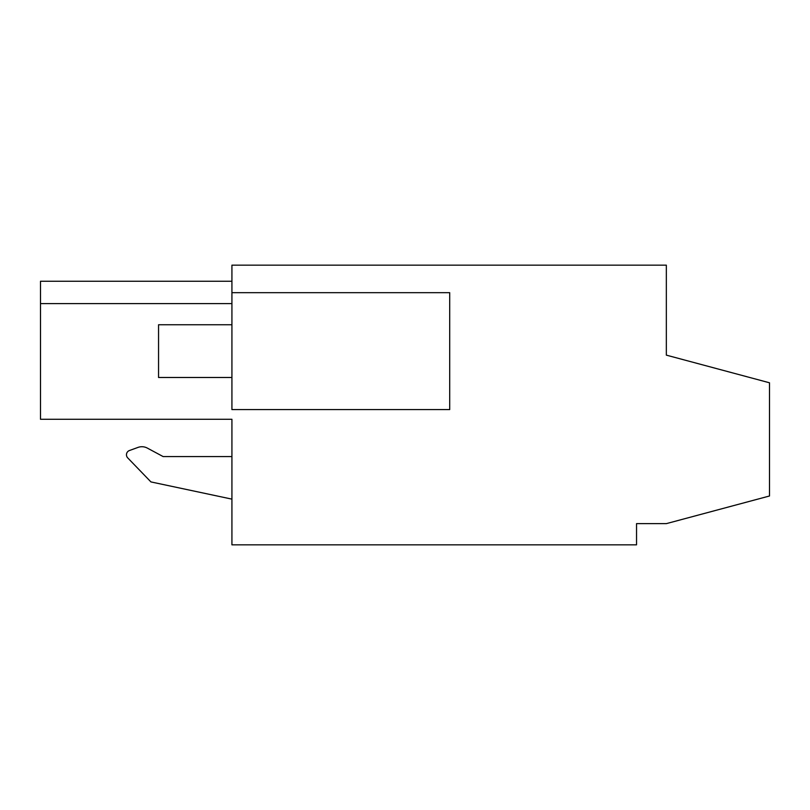 <?xml version="1.0" encoding="UTF-8"?>
<svg xmlns="http://www.w3.org/2000/svg" width="810" height="810" viewBox="0 0 810 810"><rect width="100%" height="100%" fill="white"/><g stroke="black" fill="none" stroke-linecap="round" stroke-linejoin="round"><path stroke-width="1.21" d="M231.923 292.673L231.923 409.587L449.702 409.587L449.702 292.673L231.923 292.673L231.923 265.164L666.336 265.164L666.336 355.134L769.5 382.786L769.5 495.993L666.336 523.635L636.538 523.635L636.538 544.836L231.923 544.836L231.923 419.276L40.5 419.276L40.5 281.252L231.923 281.252M231.923 303.608L40.5 303.608L231.923 303.608M206.196 419.276L231.923 419.276M147.339 448.092L163.144 456.577L147.339 448.092A11.461 11.461 0 0 0 137.994 447.414L129.428 450.532L137.994 447.414M231.923 499.132L150.933 481.92L127.727 457.893A4.506 4.506 0 0 1 129.428 450.532M231.923 456.577L163.144 456.577M231.923 377.49L158.557 377.49L158.557 324.759L231.923 324.759"/></g></svg>
